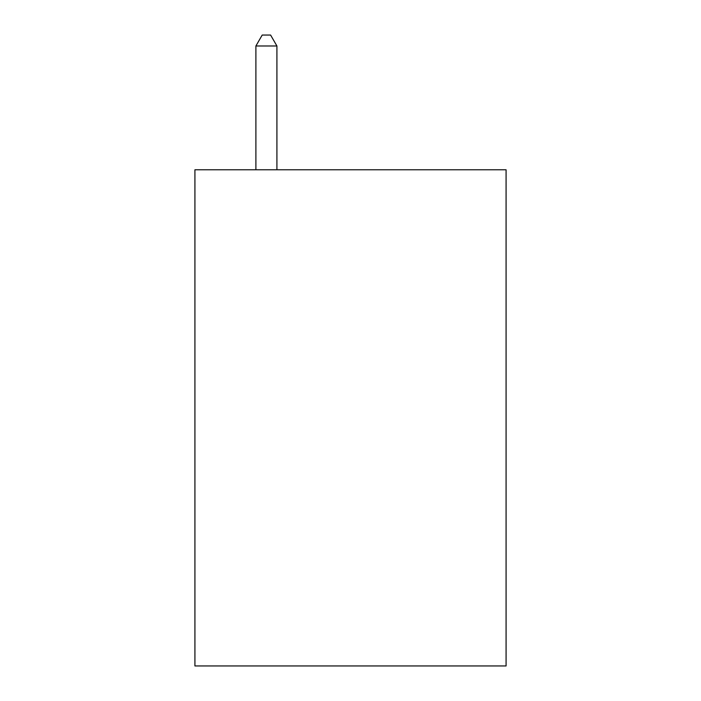<?xml version="1.0" encoding="UTF-8"?>
<svg xmlns="http://www.w3.org/2000/svg" width="701" height="701" viewBox="0 0 701 701"><rect width="100%" height="100%" fill="white"/><g stroke="black" fill="none" stroke-linecap="round" stroke-linejoin="round"><path stroke-width="1.05" d="M506.078 169.773L506.078 665.95L194.922 665.95L194.922 169.773L506.078 169.773M276.913 169.773L276.913 45.986L255.891 45.986L255.891 169.773M255.891 45.986L262.2 35.05L270.604 35.05L276.913 45.986"/></g></svg>
